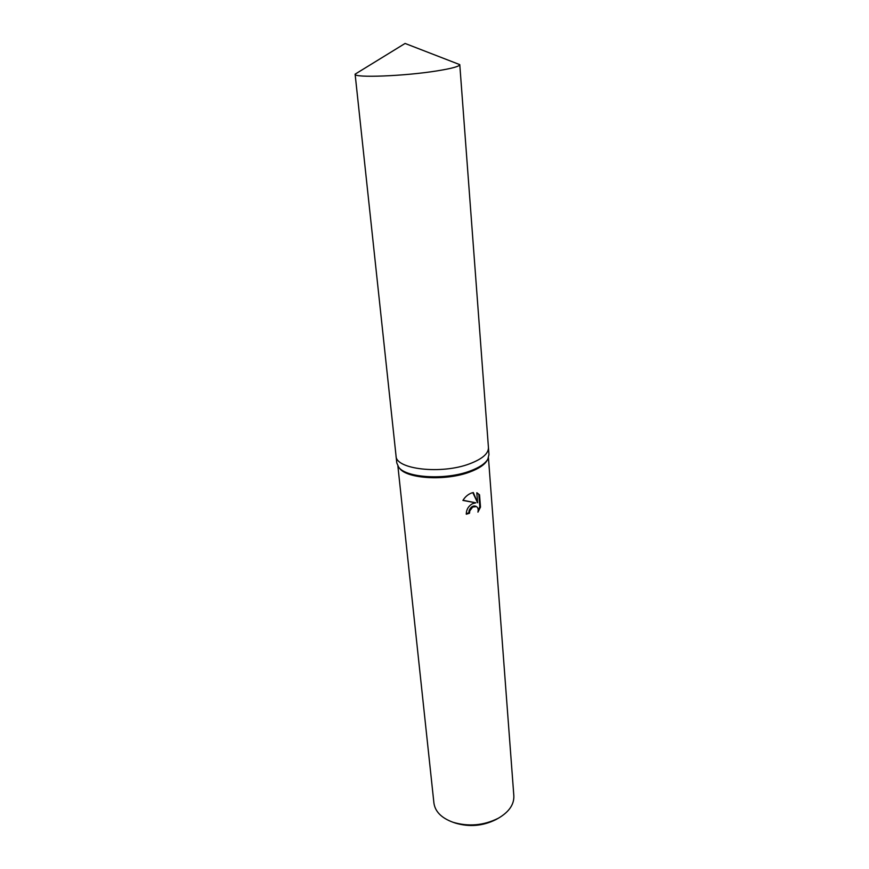 <?xml version="1.0" encoding="UTF-8"?>
<svg xmlns="http://www.w3.org/2000/svg" width="869" height="869" viewBox="0 0 869 869"><rect width="100%" height="100%" fill="white"/><g stroke="black" fill="none" stroke-linecap="round" stroke-linejoin="round"><path stroke-width="1.3" d="M396.036 455.888L396.796 462.971L398.686 467.207C406.127 477.983 445.916 480.296 470.172 470.976C479.384 467.555 485.282 463.59 487.867 459.093L488.965 454.574L488.432 447.481M488.443 447.578C488.541 453.596 482.252 459.017 469.586 463.818C441.441 474.626 395.601 469.325 396.047 455.986C395.601 469.325 441.441 474.626 469.586 463.818C482.252 459.017 488.541 453.596 488.443 447.578L459.777 64.632L405.084 43.45L355.117 74.158C353.335 78.112 404.791 76.168 437.411 70.823C452.054 68.445 459.505 66.381 459.777 64.632M398.686 467.207L399.544 468.272C406.888 478.884 445.971 481.165 469.814 471.997C478.862 468.619 484.663 464.719 487.216 460.298L487.867 459.093M472.421 503.738L475.875 502.814L462.905 500.425C465.143 496.818 468.022 494.342 471.541 493.016L473.323 492.549L477.613 502.803L476.809 492.756L479.525 494.765L480.503 507.094L477.939 512.145C478.526 509.451 478.026 507.594 476.429 506.573L472.693 507.061L469.814 510.809L469.499 513.242L466.284 514.209C466.316 509.625 468.358 506.138 472.421 503.738M397.893 466.099L433.924 803.086C435.141 811.624 441.485 818.011 452.945 822.237C468.521 826.854 483.609 825.539 498.219 818.294L498.589 818.087C509.104 811.852 514.187 804.433 513.84 795.819L488.454 457.854M454.791 822.878L455.41 823.095C469.369 827.234 482.892 826.061 495.993 819.554L496.894 819.043M466.251 513.666L468.815 512.884L469.13 510.451C470.824 506.866 473.029 505.454 475.734 506.225L476.429 506.573M468.815 512.884L469.499 513.242M478.2 510.385L479.797 506.736L478.819 494.418L479.525 494.765M479.797 506.736L480.503 507.094M463.003 500.24L475.875 502.814M478.819 494.418L477.103 492.864M477.613 502.803L472.823 492.647M496.329 819.369L498.589 818.087M455.41 823.095L452.945 822.237M396.047 455.986L355.117 74.158"/></g></svg>
